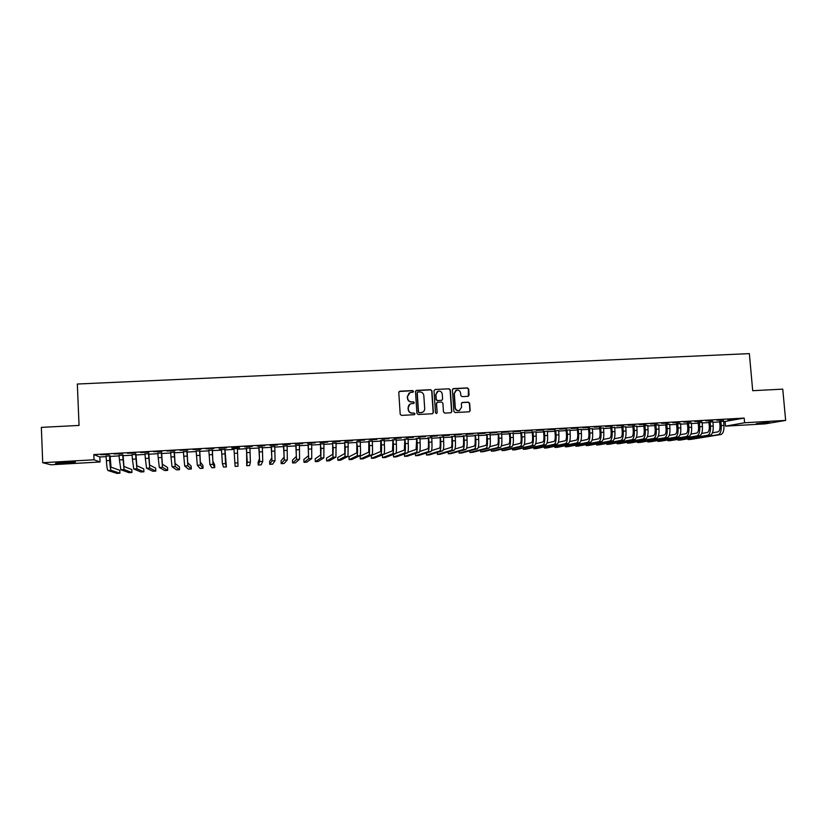 <?xml version="1.0" encoding="UTF-8"?>
<svg xmlns="http://www.w3.org/2000/svg" width="827" height="827" viewBox="0 0 827 827"><rect width="100%" height="100%" fill="white"/><g stroke="black" fill="none" stroke-linecap="round" stroke-linejoin="round"><path stroke-width="1.24" d="M413.521 391.378L412.632 390.582L399.906 391.202L398.779 392.463L400.196 414.234L401.467 415.381L414.213 414.709L414.999 413.82L414.11 413.014L412.456 413.107C410.12 412.993 408.755 411.763 408.373 409.437L408.249 407.618C408.259 405.675 409.158 404.362 410.967 403.71L413.665 403.442L414.265 402.594L413.366 401.788L411.722 401.87C409.386 401.757 408.021 400.537 407.639 398.2L407.525 396.391L410.161 392.515L412.942 392.225L413.521 391.378M413.066 392.184L412.435 390.716L399.162 391.502M414.472 414.658L414.803 413.924L413.913 413.128L412.456 413.107M413.769 403.411L414.069 402.718L413.169 401.912L411.722 401.87M756.229 423.744L769.544 422.194L756.229 423.744M67.059 463.161L55.543 463.378L63.937 462.262L75.433 462.045L67.059 463.161M467.979 396.329L469.074 395.079L468.651 389.041L467.4 387.915L453.506 388.587L452.41 389.837L453.889 411.412L455.15 412.559L469.281 411.794L470.16 410.564L469.643 403.266L468.392 402.129L462.21 402.47L461.352 403.69L461.6 407.308L459.285 410.595C457.073 410.854 455.739 409.861 455.295 407.639L454.312 393.435L456.535 390.199C458.789 389.879 460.143 390.861 460.618 393.125L460.784 395.492L462.045 396.629L467.979 396.329M723.594 421.729L744.186 418.08L93.823 454.581L94.04 459.781L100.067 461.983L50.943 464.795L42.715 462.707L94.04 459.781M744.186 418.08L744.61 422.752L785.65 420.416L765.151 423.869L725.517 426.143L744.61 422.752M42.715 462.707L41.35 427.373L79.051 425.429L77.335 384.028L749.355 353.615L752.704 390.695L782.755 389.145L785.65 420.416M431.921 390.84L430.66 389.703L416.601 390.385L415.485 391.647L416.922 413.355L418.193 414.503L432.273 413.758L433.379 412.487L431.921 390.84L430.443 389.837L415.898 390.664M435.105 389.486L449.082 388.804L450.343 389.941L451.821 411.526L450.953 412.756L444.74 413.107L443.479 411.96L442.879 403.194L441.608 402.046L437.638 402.253L436.532 403.514L437.152 412.652L436.542 413.521L435.488 412.745L433.999 390.737L435.105 389.486L449.082 388.804M723.46 419.92L716.895 420.292L723.439 419.754M712.905 421.863L708.78 422.09M701.544 421.15L694.938 421.522L701.534 420.984M691.351 423.073L687.258 423.31M679.474 422.39L672.816 422.773L679.463 422.225M669.632 424.303L665.57 424.53M657.238 423.641L650.539 424.024L657.227 423.476M647.758 425.533L643.726 425.76M634.836 424.902L628.086 425.285L634.826 424.727M625.729 426.784L621.728 427.011M612.269 426.174L605.457 426.556L612.249 425.998M603.534 428.035L599.565 428.262M589.527 427.456L582.673 427.838L589.517 427.28M581.174 429.296L577.236 429.523M566.609 428.737L559.703 429.13L566.598 428.562M558.649 430.567L554.752 430.784M543.525 430.04L536.568 430.433L543.515 429.864M535.958 431.849L532.092 432.066M520.266 431.343L513.257 431.746L520.255 431.167M513.091 433.141L509.267 433.358M496.831 432.666L489.76 433.059L496.82 432.49M490.06 434.444L486.266 434.661M473.209 433.989L466.087 434.392L473.199 433.813M466.852 435.757L463.089 435.963M449.412 435.333L442.228 435.736L449.392 435.147M443.468 437.07L439.747 437.287M425.419 436.677L418.193 437.09L425.409 436.501M419.909 438.403L416.229 438.61M401.25 438.041L393.962 438.444L401.24 437.855M396.164 439.747L392.525 439.943M376.895 439.406L369.545 439.819L376.885 439.23M372.243 441.091L368.646 441.298M352.343 440.791L344.942 441.204L352.333 440.605M348.136 442.455L344.58 442.652M327.606 442.176L320.142 442.6L327.595 442M323.853 443.83L320.328 444.027M302.661 443.582L295.146 444.006L302.651 443.396M299.374 445.205L295.89 445.402M277.531 444.998L269.953 445.422L277.521 444.812M274.698 446.601L271.266 446.797M252.194 446.425L244.554 446.849L252.183 446.239M249.878 448.007L246.446 448.193M218.907 448.11L226.66 447.862L218.907 448.11M219.393 449.723L221.429 449.609M224.892 449.412L219.341 449.547M193.022 449.557L200.92 449.309L193.022 449.557M199.71 450.839L196.195 451.035M166.94 451.025L174.973 450.767L166.94 451.025M174.332 452.266L170.713 452.472M140.642 452.503L148.819 452.235L140.642 452.503M148.757 453.713L145.035 453.92M114.126 453.992L122.448 453.713L114.126 453.992M122.975 455.17L119.15 455.388M93.823 454.581L99.85 456.99L106.238 456.628M109.857 456.432L119.264 455.894M122.83 455.698L132.227 455.16M135.752 454.964L145.149 454.437M148.612 454.24L158.009 453.703M161.43 453.516L170.827 452.979M174.197 452.793L183.594 452.255M186.912 452.069L196.299 451.542M199.576 451.356L208.962 450.829M212.188 450.643L221.584 450.115M224.758 449.929L234.144 449.402M237.277 449.226L246.632 448.699M249.785 448.513L259.068 447.996M262.242 447.81L271.452 447.293M274.647 447.107L283.785 446.59M287 446.415L296.076 445.898M299.312 445.722L308.316 445.205M311.583 445.019L320.514 444.523M323.791 444.337L332.661 443.83M335.969 443.644L344.756 443.148M348.084 442.962L356.819 442.466M360.169 442.28L368.821 441.783M372.191 441.597L380.792 441.111M384.183 440.915L392.711 440.44M396.112 440.243L404.579 439.768M408.011 439.571L416.405 439.096M419.858 438.899L428.19 438.434M431.663 438.238L439.933 437.762M443.417 437.566L451.625 437.101M455.129 436.904L463.275 436.449M466.8 436.242L474.884 435.788M478.43 435.591L486.441 435.136M490.018 434.94L497.968 434.485M501.555 434.278L509.442 433.834M513.05 433.637L520.876 433.193M524.504 432.986L532.268 432.542M535.917 432.335L543.618 431.901M547.278 431.694L554.927 431.26M558.607 431.053L566.195 430.629M569.896 430.422L577.422 429.988M581.133 429.782L588.607 429.358M592.339 429.151L599.751 428.727M603.493 428.52L610.843 428.107M614.616 427.89L621.904 427.476M625.688 427.259L632.934 426.856M636.728 426.639L643.913 426.236M647.727 426.019L654.85 425.616M658.685 425.398L665.745 424.995M669.601 424.778L676.61 424.385M680.476 424.168L687.433 423.775M691.32 423.558L698.215 423.166M702.113 422.938L708.956 422.556M712.874 422.339L719.666 421.946M110.001 455.904L106.135 456.122M100.791 454.747L109.174 454.468L100.791 454.747M135.886 454.437L132.113 454.654M127.41 453.248L135.659 452.979L127.41 453.248M161.565 452.989L157.895 453.196M153.822 451.769L161.916 451.501L153.822 451.769M187.047 451.552L183.48 451.749M180.007 450.291L187.967 450.033L180.007 450.291M212.322 450.126L208.859 450.322M205.995 448.834L213.811 448.575L205.995 448.834M231.932 449.02L233.969 448.896M237.411 448.71L239.437 448.596M231.911 448.834L239.437 448.41M231.787 447.572L239.458 447.138M231.767 447.386L239.458 446.952M262.293 447.304L258.882 447.49M264.888 445.712L257.28 446.135L264.878 445.526M287.062 445.898L283.599 446.094M290.122 444.285L282.576 444.709L290.112 444.109M311.634 444.512L308.13 444.709M315.159 442.879L307.665 443.303L315.149 442.693M336.02 443.138L332.475 443.334M340 441.484L332.568 441.897L339.99 441.298M360.221 441.773L356.633 441.98M364.645 440.098L357.274 440.512L364.635 439.912M384.224 440.419L380.606 440.626M389.093 438.723L381.785 439.137L389.083 438.537M408.062 439.075L404.393 439.282M413.366 437.359L406.098 437.762L413.345 437.173M431.704 437.731L428.004 437.948M437.442 436.005L430.236 436.408L437.431 435.829M455.181 436.408L451.439 436.625M461.332 434.661L454.188 435.064L461.321 434.485M478.471 435.095L474.698 435.312M485.046 433.327L477.944 433.73L485.025 433.152M501.596 433.793L497.782 434.01M508.574 432.004L501.534 432.397L508.553 431.828M524.545 432.49L520.7 432.707M531.916 430.691L524.938 431.084L531.906 430.516M547.319 431.208L543.442 431.425M555.093 429.389L548.156 429.782L555.082 429.213M569.927 429.937L566.019 430.154M578.094 428.097L571.209 428.479L578.073 427.921M592.37 428.665L588.421 428.893M600.919 426.815L594.086 427.197L600.898 426.639M614.647 427.404L610.667 427.631M623.568 425.533L616.797 425.915L623.558 425.367M636.769 426.163L632.748 426.381M646.052 424.272L639.333 424.654L646.042 424.096M658.716 424.923L654.674 425.15M668.381 423.021L661.693 423.393L668.361 422.845M680.507 423.693L676.434 423.92M690.535 421.77L683.898 422.142L690.514 421.605M702.144 422.463L698.04 422.7M712.523 420.54L705.938 420.902L712.502 420.364M723.625 421.253L719.49 421.491M734.345 419.31L727.822 419.671L734.335 419.134M725.124 421.646L725.517 426.143M99.85 456.99L100.067 461.983M409.024 393.094L407.525 396.391M411.526 401.994C409.189 401.881 407.835 400.661 407.453 398.335L407.329 396.526M409.913 404.196L408.249 407.618M412.27 413.211C409.934 413.097 408.569 411.877 408.187 409.551L408.062 407.742M432.624 413.686L433.162 412.601L431.715 390.975M418.028 392.008L417.242 392.887L418.503 411.939L419.392 412.735L421.915 412.528C423.765 411.877 424.685 410.574 424.696 408.59L423.827 395.585C423.445 393.259 422.08 392.039 419.754 391.926L418.028 392.008M417.511 392.215L417.242 392.887M422.628 412.249L419.196 412.849L418.307 412.053L417.046 393.021M451.035 412.725L451.583 411.639L450.105 390.075L448.844 388.938M437.028 402.46L436.315 403.638L437.152 412.652M436.584 413.5L436.925 412.766M442.259 394.097C441.783 391.812 440.409 390.83 438.134 391.171L435.922 394.407L436.253 399.431L437.524 400.568L441.752 400.32L442.6 399.11L442.259 394.097M437.307 391.564L435.922 394.407M441.887 400.278L437.307 400.692L436.036 399.555L435.695 394.541M455.77 390.54L454.312 393.435M459.678 410.461L459.037 410.699C456.824 410.957 455.501 409.975 455.046 407.752L454.075 393.569M469.333 411.774L469.901 410.678L469.395 403.38L468.134 402.253L461.88 402.615M468.309 396.267L468.402 389.186L467.141 388.049L452.876 388.814M110.074 455.718L111.045 467.183L119.812 470.294L119.936 473.209L111.18 470.305C110.498 469.519 110.001 466.252 109.681 460.494L109.64 455.739M106.052 455.946L106.414 460.68L109.681 460.494M119.936 473.209L116.927 473.385L107.944 470.491C107.241 469.705 106.735 466.438 106.414 460.68M123.037 454.984L123.947 466.428L131.813 469.591L131.938 472.496L124.081 469.55L122.644 455.005M119.067 455.201L119.439 459.936L122.685 459.75M131.938 472.496L128.94 472.672L120.856 469.736L119.439 459.936M135.959 454.25L136.796 465.684L143.764 468.888L143.898 471.793L136.941 468.795L135.597 454.271M132.031 454.478L132.413 459.192L135.649 459.006M143.898 471.793L140.91 471.969L133.726 468.981L132.413 459.192M148.819 453.527L149.594 464.939L155.683 468.196L155.817 471.09L149.739 468.041L148.498 453.547M144.952 453.744L145.335 458.458L148.55 458.272M155.817 471.09L152.84 471.266L146.544 468.227L145.335 458.458M161.637 452.803L162.35 464.195L167.55 467.493L167.685 470.387L162.495 467.296L161.348 452.824M157.812 453.02L158.195 457.724L161.41 457.538M167.685 470.387L164.728 470.563L159.311 467.482L158.195 457.724M174.394 452.08L175.055 463.451L179.376 466.8L179.521 469.684L175.2 466.542L174.146 452.1M170.631 452.297L171.013 456.99L174.218 456.804M179.521 469.684L176.565 469.86L172.026 466.728L171.013 456.99M187.109 451.366L187.698 462.717L191.161 466.108L191.306 468.981L187.853 465.808L186.902 451.377M183.398 451.573L183.78 456.256L186.964 456.07M191.306 468.981L188.36 469.157L184.7 465.994L183.78 456.256M199.772 450.653L200.31 461.983L202.904 465.415L203.049 468.289L200.454 465.063L199.596 450.663M196.113 450.86L196.506 455.532L199.669 455.346M203.049 468.289L200.113 468.464L197.312 465.25L196.506 455.532M212.384 449.94L212.859 461.249L214.596 464.733L214.751 467.596L213.015 464.329L212.25 449.95M208.776 450.146L209.169 454.809L212.332 454.623M214.751 467.596L211.826 467.772L209.882 464.516L209.169 454.809M224.954 449.226L226.402 466.904L225.523 463.596L224.851 449.237M221.388 449.433L221.791 454.085L224.934 453.909M226.402 466.904L223.497 467.079L222.401 463.782L221.791 454.085M237.473 448.523L237.277 449.082M234.144 449.268L233.886 448.73M233.948 448.72L235.116 466.387L238.021 466.221L237.401 448.523M246.622 448.575L246.704 465.704L247.294 462.314L246.363 448.027M246.704 465.704L249.599 465.539L250.395 462.138L249.909 447.82M259.058 447.872L259.502 458.54L258.096 462.179L258.251 465.022L259.668 461.59L258.799 447.324M258.251 465.022L261.125 464.857L262.759 461.414L262.355 447.118M271.442 447.169L271.825 457.817L269.592 461.497L269.747 464.34L272 460.866L271.184 446.621M269.747 464.34L272.621 464.174L275.071 460.691L274.76 446.425M283.775 446.477L284.106 457.104L281.046 460.825L281.211 463.668L284.281 460.143L283.516 445.929M281.211 463.668L284.064 463.492L287.341 459.967L287.124 445.722M296.066 445.774L296.335 456.401L292.469 460.153L292.624 462.986L296.511 459.43L295.808 445.236M292.624 462.986L295.477 462.82L299.56 459.254L299.436 445.029M308.306 445.081L308.523 455.687L303.84 459.492L304.005 462.314L308.698 458.716L308.047 444.544M304.005 462.314L306.848 462.148L311.738 458.54L311.696 444.337M320.504 444.399L320.659 454.984L315.18 458.82L315.345 461.642L320.835 458.003L320.979 448.42L320.245 443.851M315.345 461.642L318.168 461.476L323.864 457.827L323.915 443.644M332.65 443.706L332.743 454.281L326.469 458.158L326.644 460.97L332.93 457.29L333.157 447.717L332.392 443.169M326.644 460.97L329.456 460.804L335.938 457.114L336.082 442.962M344.756 443.024L344.787 453.578L337.726 457.496L337.892 460.308L344.973 456.587L345.293 447.025L344.497 442.486M337.892 460.308L340.703 460.143L347.981 456.411L348.198 442.28M356.809 442.342L356.788 452.876L348.942 456.835L349.118 459.647L356.975 455.884C357.533 455.057 357.667 451.873 357.388 446.332L356.551 441.804M349.118 459.647L351.909 459.481L359.962 455.708C360.531 454.881 360.686 451.697 360.407 446.166L360.272 441.597M368.821 441.67L368.739 452.183L360.117 456.184L360.293 458.985L368.925 455.181C369.545 454.354 369.71 451.18 369.431 445.65L369.173 441.473L368.563 441.122M360.293 458.985L363.074 458.82L371.912 455.005C372.532 454.178 372.708 451.004 372.439 445.474L372.305 440.915M380.782 440.987L380.647 451.49L371.251 455.522L371.426 458.323L380.844 454.478C381.505 453.651 381.702 450.477 381.433 444.957L381.164 440.791L380.523 440.45M371.426 458.323L374.207 458.158L383.811 454.312C384.493 453.475 384.7 450.301 384.421 444.792L384.286 440.243M392.939 439.747L392.515 450.798L383.883 454.261M392.701 440.315L392.443 439.778M382.353 454.891L382.529 457.662L385.299 457.507L395.668 453.609C396.402 452.782 396.64 449.609 396.36 444.109L396.226 439.561M382.529 457.662L392.701 453.785C393.425 452.958 393.652 449.785 393.383 444.275L393.114 440.119M404.848 439.075L404.331 450.115L395.937 453.268M404.568 439.644L404.32 439.106M393.425 454.457L393.59 457.011L396.34 456.845L407.473 452.917C408.269 452.09 408.528 448.927 408.259 443.427L408.114 438.899M393.59 457.011L404.527 453.093C405.302 452.255 405.561 449.092 405.292 443.592L405.023 439.447M416.705 438.413L416.105 449.423L407.856 452.359M416.394 438.972L416.146 438.444M404.455 453.982L404.61 456.359L407.349 456.194L419.237 452.224C420.085 451.397 420.385 448.234 420.116 442.745L419.961 438.227M404.61 456.359L416.301 452.4C417.139 451.563 417.418 448.41 417.149 442.921L416.88 438.775M428.52 437.741L428.458 442.435C428.634 446.073 428.427 448.172 427.838 448.741L419.713 451.48M428.179 438.31L427.931 437.772M415.443 453.496L415.588 455.708L418.328 455.543L430.96 451.542C431.859 450.705 432.18 447.552 431.921 442.073L431.766 437.555M415.588 455.708L428.035 451.718C428.924 450.88 429.234 447.717 428.975 442.238L428.696 438.114M440.295 437.08L440.202 441.763C440.377 445.391 440.15 447.5 439.519 448.069L431.518 450.632M439.923 437.648L439.664 437.111M426.391 452.989L426.525 455.057L429.254 454.902L442.631 450.86C443.592 450.022 443.944 446.869 443.675 441.401L443.52 436.894M426.525 455.057L439.716 451.025C440.667 450.188 441.008 447.035 440.739 441.566L440.46 437.442M452.018 436.418L451.893 441.091C452.069 444.719 451.831 446.818 451.16 447.386L443.272 449.805M451.614 436.987L451.366 436.449M437.307 452.472L437.431 454.416L440.15 454.25L454.261 450.177C455.284 449.33 455.656 446.187 455.398 440.729L455.232 436.232M437.431 454.416L451.366 450.343C452.369 449.506 452.731 446.353 452.472 440.894L452.193 436.78M463.699 435.757L463.554 440.429C463.72 444.047 463.461 446.146 462.758 446.714L454.984 448.999M463.265 436.325L463.017 435.798M448.172 451.935L448.296 453.775L451.015 453.609L465.859 449.495C466.924 448.647 467.327 445.505 467.069 440.067L466.904 435.581M448.296 453.775L462.965 449.661C464.019 448.823 464.412 445.681 464.154 440.233L463.875 436.118M475.339 435.105L475.163 439.757C475.329 443.375 475.049 445.464 474.316 446.042L466.645 448.203M474.874 435.674L474.626 435.147M459.006 451.397L459.13 453.134L461.828 452.969L477.396 448.813C478.523 447.976 478.957 444.833 478.699 439.395L478.533 434.919M459.13 453.134L474.522 448.989C475.628 448.141 476.052 444.998 475.794 439.571L475.504 435.467M486.927 434.444L486.731 439.096C486.896 442.703 486.596 444.792 485.821 445.371L478.264 447.428M486.441 435.023L486.183 434.485M469.808 450.839L469.922 452.493L472.61 452.338L488.902 448.141C490.08 447.293 490.545 444.161 490.287 438.734L490.111 434.268M469.922 452.493L486.028 448.306C487.196 447.469 487.651 444.326 487.392 438.899L487.103 434.806M498.474 433.793L498.247 438.444C498.423 442.042 498.102 444.13 497.296 444.699L489.832 446.663M497.957 434.371L497.709 433.834M480.559 450.291L480.673 451.852L483.35 451.697L500.366 447.469C501.596 446.621 502.082 443.489 501.824 438.083L501.648 433.617M480.673 451.852L497.503 447.634C498.722 446.787 499.198 443.654 498.939 438.248L498.65 434.154M509.99 433.141L509.432 433.72L509.732 437.783C509.897 441.38 509.566 443.458 508.719 444.037L501.358 445.898M509.432 433.72L509.184 433.193M491.279 449.723L491.393 451.222L494.06 451.066L511.779 446.797C513.06 445.949 513.577 442.827 513.329 437.421L513.143 432.966M491.393 451.222L508.925 446.962C510.197 446.115 510.704 442.993 510.455 437.586L510.156 433.503M521.455 432.5L520.865 433.069L521.165 437.132C521.341 440.719 520.979 442.796 520.1 443.375L512.843 445.153M520.865 433.069L520.617 432.542M501.968 449.164L502.072 450.591L504.728 450.436L523.16 446.135C524.494 445.277 525.031 442.156 524.783 436.77L524.597 432.325M502.072 450.591L520.317 446.301C521.641 445.453 522.178 442.331 521.92 436.925L521.62 432.862M532.867 431.859L532.257 432.428L532.567 436.48C532.733 440.057 532.361 442.135 531.441 442.714L524.287 444.419M532.257 432.428L532.009 431.901M512.606 448.596L512.709 449.96L515.366 449.805L534.49 445.464C535.875 444.616 536.444 441.494 536.196 436.118L536.01 431.673M512.709 449.96L531.658 445.629C533.033 444.781 533.591 441.659 533.343 436.274L533.043 432.211M544.249 431.208L543.608 431.787L543.918 435.829C544.083 439.406 543.69 441.484 542.739 442.052L535.689 443.696M543.608 431.787L543.36 431.26M523.222 448.017L523.315 449.33L525.962 449.175L545.779 444.802C547.216 443.954 547.815 440.843 547.567 435.467L547.381 431.032M523.315 449.33L542.957 444.967C544.383 444.12 544.972 440.998 544.724 435.622L544.424 431.57M555.589 430.578L554.917 431.146L555.227 435.188C555.393 438.755 554.979 440.822 553.997 441.401L547.04 442.972M554.917 431.146L554.669 430.629M533.787 447.448L533.88 448.71L536.516 448.554L557.026 444.14C558.525 443.293 559.145 440.181 558.897 434.816L558.701 430.402M533.88 448.71L554.224 444.306C555.703 443.458 556.313 440.346 556.064 434.981L555.754 430.929M566.877 429.937L566.185 430.516L566.495 434.537C566.66 438.103 566.237 440.171 565.223 440.75L558.359 442.259M566.185 430.516L565.937 429.988M544.321 446.869L544.414 448.079L547.04 447.924L568.242 443.489C569.782 442.631 570.423 439.53 570.185 434.175L569.989 429.761M544.414 448.079L565.441 443.654C566.971 442.796 567.611 439.685 567.363 434.33L567.053 430.298M578.135 429.296L577.411 429.875L577.722 433.896C577.887 437.452 577.442 439.519 576.398 440.098L569.627 441.546M577.411 429.875L577.163 429.358M554.824 446.301L554.907 447.459L557.532 447.304L579.407 442.827C580.999 441.969 581.67 438.868 581.422 433.524L581.226 429.13M554.907 447.459L576.615 442.993C578.197 442.135 578.859 439.034 578.621 433.689L578.3 429.658M589.351 428.665L588.597 429.244L588.907 433.255C589.072 436.801 588.607 438.868 587.532 439.447L580.854 440.853M588.597 429.244L588.348 428.727M565.286 445.722L565.368 446.838L567.984 446.683L590.53 442.176C592.173 441.318 592.876 438.227 592.628 432.893L592.421 428.489M565.368 446.838L587.759 442.342C589.382 441.484 590.075 438.382 589.837 433.048L589.517 429.027M600.516 428.035L599.74 428.613L600.051 432.624C600.216 436.16 599.74 438.227 598.624 438.806L592.049 440.15M599.74 428.613L599.492 428.097M575.716 445.143L575.799 446.229L578.393 446.073L601.622 441.525C603.307 440.667 604.03 437.576 603.793 432.252L603.586 427.869M575.799 446.229L598.851 441.69C600.526 440.832 601.25 437.741 601.002 432.407L600.691 428.396M611.649 427.414L610.843 427.983L611.153 431.983C611.318 435.519 610.822 437.576 609.675 438.165L603.193 439.457M610.843 427.983L610.595 427.466M586.105 444.564L586.188 445.608L588.772 445.453L612.662 440.884C614.399 440.016 615.154 436.925 614.916 431.611L614.699 427.239M586.188 445.608L609.902 441.039C611.629 440.181 612.373 437.09 612.135 431.777L611.815 427.766M622.731 426.784L621.904 427.363L622.224 431.353C622.38 434.878 621.873 436.935 620.695 437.524L614.296 438.775M621.904 427.363L621.656 426.846M596.453 443.985L596.536 444.998L599.12 444.843L623.672 440.233C625.46 439.375 626.235 436.284 625.998 430.981L625.781 426.608M596.536 444.998L620.922 440.398C622.7 439.53 623.465 436.449 623.227 431.136L622.907 427.135M633.782 426.163L632.924 426.742L633.244 430.722C633.399 434.247 632.872 436.294 631.663 436.883L625.367 438.093M632.924 426.742L632.676 426.225M606.78 443.406L606.853 444.388L609.427 444.233L634.629 439.592C636.47 438.723 637.266 435.643 637.038 430.35L636.821 425.988M606.853 444.388L631.9 439.747C633.72 438.889 634.516 435.808 634.278 430.505L633.947 426.515M644.791 425.543L643.902 426.122L644.223 430.092C644.388 433.606 643.84 435.664 642.6 436.242L636.387 437.421M643.902 426.122L643.654 425.605M617.066 442.827L617.138 443.779L619.702 443.623L645.556 438.951C647.438 438.083 648.265 435.012 648.037 429.72L647.81 425.367M617.138 443.779L642.827 439.106C644.698 438.248 645.525 435.167 645.287 429.875L644.957 425.895M655.759 424.923L654.839 425.502L655.17 429.471C655.325 432.976 654.767 435.023 653.485 435.612L647.376 436.749M654.839 425.502L654.591 424.985M627.311 442.249L627.383 443.169L629.947 443.024L656.442 438.31C658.375 437.442 659.222 434.371 658.995 429.099L658.768 424.747M627.383 443.169L653.723 438.475C655.646 437.607 656.493 434.526 656.256 429.254L655.925 425.274M666.686 424.303L665.745 424.882L666.076 428.841C666.231 432.345 665.652 434.392 664.339 434.981L658.313 436.077M637.524 441.67L637.596 442.569L640.15 442.414L667.296 437.679C669.27 436.811 670.139 433.741 669.911 428.469L669.684 424.137M637.596 442.569L664.588 437.834C666.552 436.966 667.42 433.896 667.182 428.624L666.851 424.654M677.571 423.693L676.6 424.272L676.941 428.221C677.096 431.715 676.496 433.762 675.163 434.351L669.219 435.415M676.6 424.272L676.352 423.755M647.706 441.091L647.779 441.959L650.322 441.814L678.099 437.038C680.125 436.17 681.024 433.11 680.786 427.848L680.559 423.517M647.779 441.959L675.401 437.204C677.416 436.325 678.305 433.265 678.078 428.004L677.737 424.044M688.415 423.073L687.423 423.662L687.764 427.6C687.909 431.094 687.309 433.131 685.934 433.72L680.083 434.754M687.423 423.662L687.175 423.145M657.847 440.522L657.92 441.36L660.453 441.215L688.87 436.408C690.938 435.54 691.858 432.48 691.63 427.228L691.403 422.907M657.92 441.36L686.183 436.563C688.24 435.695 689.149 432.635 688.922 427.383L688.591 423.424M699.228 422.463L698.205 423.052L698.546 426.99C698.701 430.474 698.071 432.511 696.675 433.1L690.907 434.103M698.205 423.052L697.957 422.535M667.968 439.943L668.03 440.77L670.552 440.615L699.601 435.777C701.709 434.909 702.661 431.849 702.433 426.608L702.195 422.297M668.03 440.77L696.913 435.932C699.022 435.064 699.962 432.004 699.735 426.763L699.394 422.814M710 421.863L708.946 422.442L709.287 426.37C709.442 429.854 708.801 431.88 707.374 432.48L701.699 433.441M678.037 439.364L678.109 440.171L680.621 440.016L710.29 435.157C712.45 434.278 713.422 431.229 713.194 425.998L712.957 421.687M678.109 440.171L707.623 435.312C709.773 434.433 710.734 431.384 710.507 426.153L710.166 422.204M720.731 421.253L719.655 421.832L719.997 425.76C720.152 429.234 719.49 431.26 718.032 431.859L712.45 432.8M688.085 438.796L688.147 439.571L690.659 439.426L720.937 434.526C723.149 433.648 724.142 430.609 723.914 425.388L723.677 421.088M688.147 439.571L718.281 434.682C720.482 433.803 721.464 430.764 721.237 425.533L720.896 421.605M107.944 470.491L111.18 470.305M120.856 469.736L124.081 469.55M133.726 468.981L136.941 468.795M146.544 468.227L149.739 468.041M159.311 467.482L162.495 467.296M172.026 466.728L175.2 466.542M184.7 465.994L187.853 465.808M197.312 465.25L200.454 465.063M209.882 464.516L213.015 464.329M222.401 463.782L225.523 463.596M234.351 453.361L237.494 453.186M234.868 463.048L237.98 462.862M246.87 452.648L249.992 452.472M247.294 462.314L250.395 462.138M259.347 451.935L262.459 451.759M259.668 461.59L262.759 461.414M271.763 451.232L274.864 451.046M272 460.866L275.071 460.691M284.137 450.519L287.227 450.343M284.281 460.143L287.341 459.967M296.469 449.816L299.539 449.64M296.511 459.43L299.56 459.254M308.75 449.113L311.81 448.937M308.698 458.716L311.738 458.54M320.979 448.42L324.029 448.244M320.835 458.003L323.864 457.827M333.157 447.717L336.196 447.541M332.93 457.29L335.938 457.114M345.293 447.025L348.322 446.849M344.973 456.587L347.981 456.411M357.388 446.332L360.407 446.166M356.975 455.884L359.962 455.708M369.431 445.65L372.439 445.474M368.925 455.181L371.912 455.005M381.433 444.957L384.421 444.792M380.844 454.478L383.811 454.312M393.383 444.275L396.36 444.109M392.701 453.785L395.668 453.609M405.292 443.592L408.259 443.427M404.527 453.093L407.473 452.917M417.149 442.921L420.116 442.745M416.301 452.4L419.237 452.224M428.975 442.238L431.921 442.073M428.035 451.718L430.96 451.542M440.739 441.566L443.675 441.401M439.716 451.025L442.631 450.86M452.472 440.894L455.398 440.729M451.366 450.343L454.261 450.177M464.154 440.233L467.069 440.067M462.965 449.661L465.859 449.495M475.794 439.571L478.699 439.395M474.522 448.989L477.396 448.813M487.392 438.899L490.287 438.734M486.028 448.306L488.902 448.141M498.939 438.248L501.824 438.083M497.503 447.634L500.366 447.469M510.455 437.586L513.329 437.421M508.925 446.962L511.779 446.797M521.92 436.925L524.783 436.77M520.317 446.301L523.16 446.135M533.343 436.274L536.196 436.118M531.658 445.629L534.49 445.464M544.724 435.622L547.567 435.467M542.957 444.967L545.779 444.802M556.064 434.981L558.897 434.816M554.224 444.306L557.026 444.14M567.363 434.33L570.185 434.175M565.441 443.654L568.242 443.489M578.621 433.689L581.422 433.524M576.615 442.993L579.407 442.827M589.837 433.048L592.628 432.893M587.759 442.342L590.53 442.176M601.002 432.407L603.793 432.252M598.851 441.69L601.622 441.525M612.135 431.777L614.916 431.611M609.902 441.039L612.662 440.884M623.227 431.136L625.998 430.981M620.922 440.398L623.672 440.233M634.278 430.505L637.038 430.35M631.9 439.747L634.629 439.592M645.287 429.875L648.037 429.72M642.827 439.106L645.556 438.951M656.256 429.254L658.995 429.099M653.723 438.475L656.442 438.31M667.182 428.624L669.911 428.469M664.588 437.834L667.296 437.679M678.078 428.004L680.786 427.848M675.401 437.204L678.099 437.038M688.922 427.383L691.63 427.228M686.183 436.563L688.87 436.408M699.735 426.763L702.433 426.608M696.913 435.932L699.601 435.777M710.507 426.153L713.194 425.998M707.623 435.312L710.29 435.157M721.237 425.533L723.914 425.388M718.281 434.682L720.937 434.526"/></g></svg>
